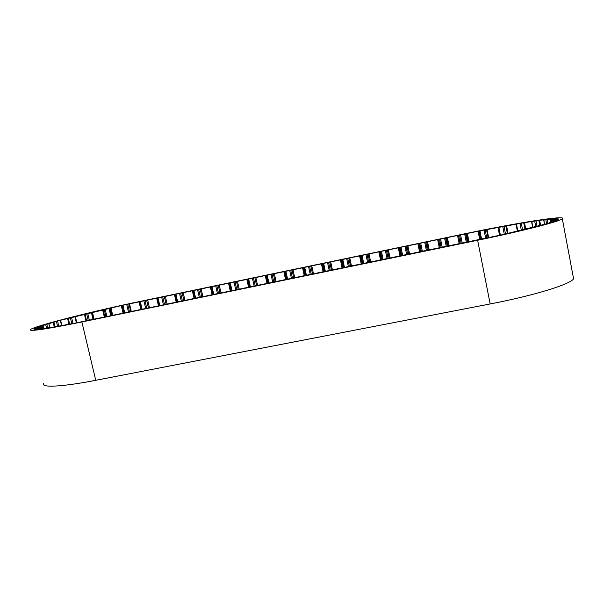 <?xml version="1.0" encoding="UTF-8"?>
<svg xmlns="http://www.w3.org/2000/svg" width="604" height="604" viewBox="0 0 604 604"><rect width="100%" height="100%" fill="white"/><g stroke="black" fill="none" stroke-linecap="round" stroke-linejoin="round"><path stroke-width="0.91" d="M457.553 235.462L121.291 305.586L59.222 320.573L37.901 326.983L41.163 326.394L34.043 328.825L38.195 328.206L34.05 329.278L35.628 329.482L40.392 328.455L41.608 328.402L38.188 329.346L42.929 328.81L50.298 327.315L47.995 328.07L73.114 323.517L502.309 234.729L546.967 223.707L552.675 221.94L549.066 222.453L550.606 221.894L555.899 220.77L558.149 219.667L553.702 220.392L558.564 219.056L557.409 218.656L552.456 219.554L555.189 218.61L543.834 220.105L546.446 219.373L524.483 222.612L478.066 231.226L457.553 235.462L459.161 243.555M35.538 327.942L35.674 328.493M42.159 325.526L42.952 328.803M53.144 322.249L54.292 327.028M67.557 318.368L68.977 324.325M84.386 314.14L85.987 320.898M102.627 309.807L104.349 317.108M94.081 319.206L92.427 312.2M121.291 305.586L123.012 313M112.729 315.379L110.977 307.889M139.026 301.781L140.77 309.331M131.31 311.543L129.513 303.797M165.36 296.3L167.149 304.137M174.428 294.412L176.217 302.264M183.186 292.593L184.915 300.211M192.321 290.69L194.103 298.572M201.147 288.848L202.884 296.556M210.351 286.93L212.125 294.85M219.244 285.08L221.011 293.016M228.516 283.148L230.222 290.849M237.478 281.283L239.237 289.248M246.817 279.342L248.516 287.074M255.839 277.462L257.598 285.458M265.254 275.5L266.998 283.51M274.344 273.604L276.043 281.396M283.827 271.634L285.571 279.682M292.993 269.724L294.677 277.538M302.544 267.738L304.28 275.817M311.777 265.813L313.499 273.869M321.404 263.812L323.125 271.921M330.713 261.872L332.434 270.003M340.407 259.856L342.068 267.746M349.784 257.9L351.498 266.07M359.561 255.862L361.215 263.82M369.006 253.899L370.713 262.098M378.859 251.845L380.55 260.067M388.38 249.867L390.018 257.84M398.3 247.799L399.991 256.051M407.896 245.798L409.527 253.808M417.9 243.714L419.576 252.011M427.572 241.706L429.24 250.011M437.651 239.607L439.282 247.768M447.398 237.576L449.059 245.919M497.99 227.338L499.546 235.341M488.659 237.666L487.05 229.444M508.017 233.152L506.59 225.737M525.699 228.939L524.483 222.612M540.557 225.05L539.644 220.264M551.49 221.676L550.961 218.89M557.53 219.29L557.409 218.656M81.887 321.97L477.636 240.256C522.226 231.098 559.923 221.404 562.316 218.807C567.496 214.782 515.325 223.186 466.726 233.386L140.105 301.411C94.345 310.856 34.307 325.994 30.411 329.618C29.12 331.709 46.282 329.165 81.887 321.97L95.749 380.309C61.993 386.892 40.981 387.844 43.503 383.532M477.636 240.256L490.154 303.955L95.749 380.309M478.066 231.226L479.667 239.365M469.014 241.796L467.36 233.416M147.663 299.984L149.46 307.791M156.662 298.112L158.437 305.851M490.154 303.955C534.578 295.462 571.663 283.88 573.558 278.648L573.188 276.7M71.582 317.538L73.016 323.533M87.776 313.499L89.369 320.203M105.224 309.369L106.923 316.579M122.982 305.382L124.734 312.895M485.193 229.958L486.741 237.863M504.023 226.379L505.45 233.725M521.32 223.337L522.551 229.739M536.02 221.041L537.047 226.432M549.557 222.415L549.655 222.899M554.48 220.301L554.615 221.041M553.709 220.4L553.853 221.192M556.646 218.784L556.775 219.456M553.49 219.395L553.83 221.2M552.456 219.554L552.803 221.404M551.475 219.531L551.86 221.6M550.146 219.041L550.682 221.872M547.073 219.675L547.79 223.465M545.865 219.886L546.605 223.782M543.834 220.105L544.604 224.167M538.828 220.422L539.75 225.269M534.729 221.291L535.771 226.764M531.845 221.713L532.947 227.489M523.721 222.77L524.936 229.127M520.021 223.601L521.32 230.351M516.511 224.197L517.855 231.173M505.903 225.896L507.337 233.295M502.792 226.643L504.219 234.005M498.874 227.368L500.391 235.152M498.179 227.466L499.697 235.303M486.484 229.58L488.077 237.727M484.091 230.215L485.631 238.067M479.991 231.03L481.547 238.927M479.078 231.173L480.641 239.124M478.481 231.173L480.067 239.252M466.484 233.635L468.138 241.977M465.676 233.922L467.3 242.151M464.702 234.163L466.326 242.355M460.626 235.009L462.196 242.936M459.584 235.19L461.154 243.148M458.511 235.296L460.112 243.359M446.499 237.795L448.153 246.107M445.631 238.097L447.27 246.289M444.65 238.331L446.281 246.492M440.603 239.176L442.234 247.33M439.584 239.358L441.222 247.534M438.579 239.441L440.24 247.708M426.666 241.925L428.334 250.199M425.744 242.234L427.39 250.396M424.755 242.476L426.401 250.6M420.739 243.314L422.385 251.43M419.75 243.488L421.396 251.634M418.806 243.563L420.482 251.823M406.983 246.024L408.606 254.005M406.016 246.349L407.632 254.284M405.02 246.583L406.658 254.639M401.033 247.413L402.679 255.5M400.059 247.587L401.72 255.696M399.191 247.648L400.875 255.869M387.451 250.086L389.089 258.036M386.439 250.418L388.047 258.248M385.428 250.66L387.036 258.459M381.471 251.491L383.125 259.486M380.528 251.649L382.196 259.728M379.72 251.702L381.411 259.886M368.078 254.125L369.769 262.295M367.006 254.465L368.659 262.415M365.994 254.707L367.609 262.483M362.068 255.53L363.683 263.284M361.147 255.688L362.77 263.472M360.399 255.719L362.045 263.623M348.848 258.127L350.554 266.266M347.73 258.482L349.414 266.5M346.711 258.723L348.387 266.711M342.815 259.539L344.439 267.27M341.909 259.69L343.54 267.444M341.23 259.712L342.883 267.58M329.761 262.098L331.475 270.199M328.599 262.461L330.29 270.449M327.572 262.71L329.256 270.66M323.699 263.518L325.39 271.46M322.823 263.669L324.514 271.641M322.204 263.676L323.925 271.762M310.826 266.047L312.547 274.11M309.61 266.417L311.309 274.367M308.576 266.666L310.267 274.586M304.741 267.459L306.432 275.371M303.88 267.61L305.579 275.552M303.321 267.61L305.05 275.658M292.026 269.958L293.703 277.734M290.773 270.335L292.427 278.029M289.724 270.584L291.4 278.353M285.918 271.377L287.625 279.259M285.08 271.521L286.794 279.433M284.582 271.506L286.319 279.531M273.378 273.839L275.062 281.592M272.072 274.231L273.733 281.864M271.022 274.48L272.676 282.083M267.24 275.265L268.916 282.944M266.424 275.409L268.123 283.193M265.987 275.379L267.723 283.321M254.865 277.697L256.609 285.662M253.514 278.097L255.235 285.949M252.457 278.346L254.156 286.1M248.705 279.131L250.366 286.689M247.912 279.259L249.58 286.855M247.527 279.222L249.226 286.923M236.489 281.524L238.24 289.459M235.092 281.932L236.821 289.746M234.027 282.181L235.756 289.973M230.305 282.959L232.027 290.705M229.535 283.087L231.211 290.652M229.21 283.034L230.917 290.713M218.248 285.322L220.015 293.219M216.813 285.737L218.55 293.521M215.741 285.994L217.47 293.748M212.042 286.757L213.778 294.51M211.294 286.885L213.031 294.661M211.03 286.825L212.797 294.714M200.151 289.089L201.895 296.858M198.663 289.512L200.415 297.266M197.583 289.769L199.328 297.493M193.922 290.532L195.666 298.248M193.189 290.652L194.933 298.399M192.978 290.584L194.752 298.436M182.181 292.827L183.903 300.422M180.656 293.265L182.355 300.739M179.569 293.521L181.275 301.019M175.93 294.276L177.682 301.962M175.22 294.397L176.972 302.113M175.062 294.314L176.844 302.136M164.341 296.541L166.077 304.114M162.778 296.987L164.484 304.431M161.683 297.243L163.382 304.658M158.074 297.998L159.781 305.45M157.38 298.112L159.109 305.654M157.282 298.014L159.041 305.669M146.644 300.233L148.433 308.002M145.028 300.679L146.802 308.342M143.933 300.943L145.692 308.568M140.347 301.683L142.053 309.067M139.675 301.796L141.389 309.203L139.63 301.69M128.984 303.933L130.781 311.649M127.754 304.31L129.528 311.906M126.734 304.567L128.493 312.125M122.151 305.533L123.911 313.046M121.653 305.533L123.382 312.925M110.57 308.01L112.321 315.462M109.913 308.267L111.634 315.605M109.037 308.501L110.743 315.786M104.228 309.573L105.927 316.783M103.133 309.716L104.847 317.009M92.17 312.291L93.816 319.267L92.17 312.283M92.125 312.411L93.748 319.289L92.125 312.419M91.438 312.615L93.054 319.441M86.651 313.733L88.244 320.437M84.998 314.02L86.599 320.777M75.349 316.564L76.768 322.536L75.364 316.549M74.896 316.692L76.315 322.649M70.396 317.81L71.816 323.774M68.252 318.225L69.679 324.189M60.37 320.513L61.548 325.42M57.614 321.268L58.754 326.024M56.421 321.554L57.569 326.326M53.892 322.083L55.047 326.9M48.818 323.827L49.687 327.406M46.825 324.446L47.618 327.723M45.7 324.726L46.485 327.972M42.907 325.345L43.707 328.636M41.163 326.394L41.782 328.961M40.106 326.824L40.498 328.448M39.132 327.089L39.502 328.621M36.248 327.768L36.383 328.342M38.173 328.002L38.384 328.87M37.456 328.425L37.607 329.052M41.125 328.553L41.238 329.029M562.316 218.807L573.558 278.648M538.481 225.654L538.557 226.032M549.074 222.461L549.179 223.05M551.452 219.531L551.845 221.6M543.713 220.105L544.483 224.19M531.565 221.736L532.683 227.557M516.035 224.258L517.386 231.279M60.649 320.414L61.842 325.367M48.954 323.774L49.822 327.383M41.193 326.379L41.819 328.954M41.608 328.402L41.744 328.961"/></g></svg>
